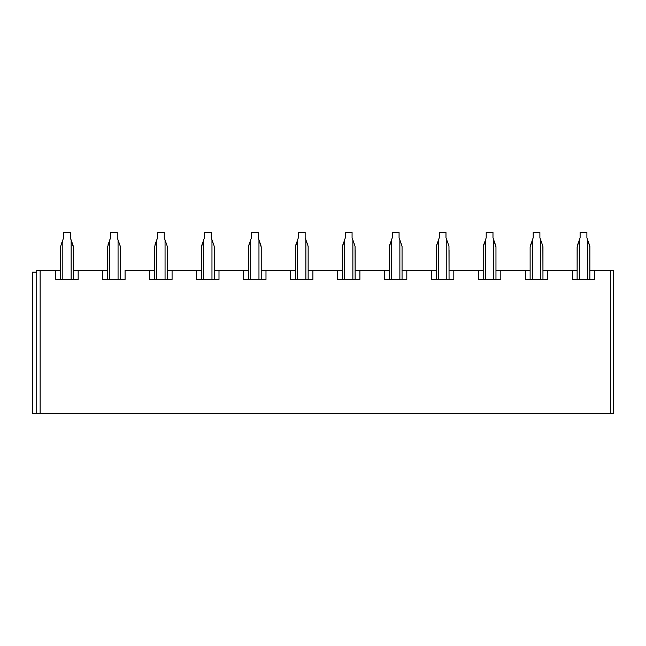 <?xml version="1.0" encoding="UTF-8"?>
<svg xmlns="http://www.w3.org/2000/svg" width="646" height="646" viewBox="0 0 646 646"><rect width="100%" height="100%" fill="white"/><g stroke="black" fill="none" stroke-linecap="round" stroke-linejoin="round"><path stroke-width="0.97" d="M78.142 270.448L78.142 279.395L55.782 279.395L55.782 270.448L40.125 270.448L40.125 413.561L610.349 413.561L610.349 270.448L594.691 270.448L594.691 279.395L572.332 279.395L572.332 270.448L547.735 270.448L547.735 279.395L525.376 279.395L525.376 270.448L500.771 270.448L500.771 279.395L478.411 279.395L478.411 270.448L453.815 270.448L453.815 279.395L431.455 279.395L431.455 270.448L406.859 270.448L406.859 279.395L384.491 279.395L384.491 270.448L359.895 270.448L359.895 279.395L337.535 279.395L337.535 270.448L312.939 270.448L312.939 279.395L290.579 279.395L290.579 270.448L265.974 270.448L265.974 279.395L243.615 279.395L243.615 270.448L219.018 270.448L219.018 279.395L196.659 279.395L196.659 270.448L172.062 270.448L172.062 279.395L149.694 279.395L149.694 270.448L125.098 270.448L125.098 279.395L102.738 279.395L102.738 270.448L78.142 270.448L107.527 270.448L102.738 270.448L102.738 279.395L125.098 279.395L125.098 270.448L154.483 270.448L149.694 270.448L149.694 279.395L172.062 279.395L172.062 270.448L167.274 270.448L201.447 270.448L196.659 270.448L196.659 279.395L219.018 279.395L219.018 270.448L214.23 270.448L248.403 270.448L243.615 270.448L243.615 279.395L265.974 279.395L265.974 270.448L261.194 270.448L295.359 270.448L290.579 270.448L290.579 279.395L312.939 279.395L312.939 270.448L308.15 270.448L342.323 270.448L337.535 270.448L337.535 279.395L359.895 279.395L359.895 270.448L355.106 270.448L389.28 270.448L384.491 270.448L384.491 279.395L406.859 279.395L406.859 270.448L402.07 270.448L436.244 270.448L431.455 270.448L431.455 279.395L453.815 279.395L453.815 270.448L449.027 270.448L483.2 270.448L478.411 270.448L478.411 279.395L500.771 279.395L500.771 270.448L495.991 270.448L530.156 270.448L525.376 270.448L525.376 279.395L547.735 279.395L547.735 270.448L542.947 270.448L577.12 270.448L572.332 270.448L572.332 279.395L594.691 279.395L594.691 270.448L589.903 270.448L610.349 270.448L610.349 413.561L613.7 413.561L613.7 270.448L610.349 270.448L613.7 270.448L613.7 413.561L40.125 413.561L40.125 270.448L36.774 270.448L36.774 413.561L40.125 413.561L32.3 413.561L36.774 413.561L36.774 270.448L60.571 270.448L55.782 270.448L55.782 279.395L78.142 279.395L78.142 270.448L73.353 270.448L78.142 270.448M32.3 272.127L36.774 272.127L32.3 272.127L32.3 413.561M62.799 239.965L63.591 237.744L63.591 232.778L70.333 232.439L70.333 237.744L71.117 239.965L70.333 237.744L71.117 239.965L71.117 279.395L71.117 239.965L73.353 246.99L73.353 279.395L73.353 246.99L70.333 237.744L70.333 232.778L63.591 232.778L63.591 237.744L62.799 239.965L62.799 279.395L62.799 239.965L60.611 246.36L60.571 279.395L60.611 246.36L62.799 239.965L62.799 246.99M61.007 245.028L62.129 241.879M62.484 240.869L62.783 240.021M73.353 250.091L73.353 270.448L73.353 250.091M107.971 245.028L109.085 241.879M109.44 240.869L109.739 240.021M120.269 246.36L120.309 279.395L120.285 246.643M120.309 250.091L120.309 270.448L120.309 250.091M118.081 239.965L117.289 237.744L117.289 232.778L110.547 232.778L110.547 237.744L109.763 239.965L109.763 279.395L109.763 239.965L107.527 246.99L107.527 279.395L107.527 246.99L110.547 237.744L110.547 232.439L117.289 232.778L117.289 237.744L118.081 239.965L118.081 279.395L118.081 239.965L117.289 237.744L120.027 245.472L118.081 239.965M165.037 239.965L164.245 237.744L164.245 232.778L157.511 232.778L157.511 237.744L156.72 239.965L156.72 279.395L156.72 239.965L154.483 246.99L154.483 279.395L154.483 246.99L157.511 237.744L157.511 232.439L164.245 232.778L164.245 237.744L165.037 239.965L165.037 279.395L165.037 239.965L164.245 237.744L166.983 245.472L165.037 239.965M154.927 245.028L156.041 241.879M156.405 240.869L156.703 240.021M167.225 246.36L167.274 279.395L167.249 246.643M167.274 250.091L167.274 270.448L167.274 250.091M201.891 245.028L203.006 241.879M203.361 240.869L203.66 240.021M214.181 246.36L214.23 279.395L214.206 246.643M214.23 250.091L214.23 270.448L214.23 250.091M211.993 239.965L211.21 237.744L211.21 232.778L204.467 232.778L204.467 237.744L203.684 239.965L203.684 279.395L203.684 239.965L201.447 246.99L201.447 279.395L201.487 246.36L204.467 237.744L204.467 232.439L211.21 232.778L211.21 237.744L211.993 239.965L211.993 279.395L211.993 239.965L211.21 237.744L213.947 245.472L211.993 239.965M260.903 245.472L258.957 239.965L258.957 279.395L258.957 239.965L261.194 246.99L261.194 279.395L261.194 246.99L258.166 237.744L258.166 232.778L251.423 232.778L251.423 237.744L250.64 239.965L250.64 279.395L250.64 239.965L248.452 246.36L248.403 279.395L248.403 246.99L250.64 239.965L250.64 246.99M248.855 245.012L249.962 241.879M250.64 239.965L251.423 237.744L251.423 232.778L258.166 232.439L258.166 237.744L259.191 240.643M261.194 250.091L261.194 270.448L261.194 250.091M295.811 245.012L296.918 241.879M308.102 246.36L308.15 279.395L308.126 246.643M307.867 245.472L305.13 237.744L305.913 239.965L305.913 279.395L305.913 239.965L307.867 245.472L306.156 240.643M308.15 250.091L308.15 270.448L308.15 250.091M297.596 239.965L298.387 237.744L298.387 232.778L305.13 232.439L305.13 237.744L305.913 239.965L305.13 237.744L305.13 232.778L298.387 232.778L298.387 237.744L297.596 239.965L297.596 279.395L297.596 239.965L295.359 246.99L295.359 279.395L295.359 246.99L297.596 239.965L297.596 246.99M342.768 245.012L343.882 241.879M355.066 246.36L355.106 279.395L355.082 246.643M354.824 245.472L352.086 237.744L352.869 239.965L352.869 279.395L352.869 239.965L354.824 245.472L353.112 240.643M355.106 250.091L355.106 270.448L355.106 250.091M344.56 239.965L345.344 237.744L345.344 232.778L352.086 232.439L352.086 237.744L352.869 239.965L352.086 237.744L352.086 232.778L345.344 232.778L345.344 237.744L344.56 239.965L344.56 279.395L344.56 239.965L342.323 246.99L342.323 279.395L342.323 246.99L344.56 239.965L344.56 246.99M402.022 246.36L402.07 279.395L402.046 246.643M401.78 245.472L399.042 237.744L399.834 239.965L399.834 279.395L399.834 239.965L401.78 245.472L400.076 240.643M402.07 250.091L402.07 270.448L402.07 250.091M399.042 237.744L399.042 232.778L392.308 232.778L392.308 237.744L391.516 239.965L391.516 279.395L391.516 239.965L389.28 246.99L389.28 279.395L389.328 246.36L392.308 237.744L392.308 232.439L399.042 232.778L399.042 237.744L399.834 239.965L399.042 237.744L399.042 232.786M389.732 245.012L390.838 241.879M446.79 239.965L446.006 237.744L446.006 232.778L439.264 232.778L439.264 237.744L438.481 239.965L438.481 279.395L438.481 239.965L436.244 246.99L436.244 279.395L436.284 246.36L439.264 237.744L439.264 232.439L446.006 232.778L446.006 237.744L446.79 239.965L446.79 279.395L446.79 239.965L446.006 237.744L448.744 245.472L446.79 239.965M436.688 245.028L437.802 241.879M438.158 240.869L438.456 240.021M448.978 246.36L449.027 279.395L449.002 246.643M449.027 250.091L449.027 270.448L449.027 250.091M485.437 239.965L486.22 237.744L486.22 232.778L492.963 232.439L492.963 237.744L493.754 239.965L492.963 237.744L493.754 239.965L493.754 279.395L493.754 239.965L495.991 246.99L495.991 279.395L495.991 246.99L492.963 237.744L492.963 232.778L486.22 232.778L486.22 237.744L485.437 239.965L485.437 279.395L485.437 239.965L483.248 246.36L483.2 279.395L483.2 246.99L485.437 239.965L485.437 246.99M483.644 245.028L484.758 241.879M485.114 240.869L485.412 240.021M495.991 250.091L495.991 270.448L495.991 250.091M540.71 239.965L539.927 237.744L539.927 232.778L533.184 232.778L533.184 237.744L532.393 239.965L532.393 279.395L532.393 239.965L530.156 246.99L530.156 279.395L530.156 246.99L533.184 237.744L533.184 232.439L539.927 232.778L539.927 237.744L540.71 239.965L540.71 279.395L540.71 239.965L539.927 237.744L542.664 245.472L540.71 239.965M530.6 245.028L531.723 241.879M532.078 240.869L532.377 240.021M542.898 246.36L542.947 279.395L542.923 246.643M542.947 250.091L542.947 270.448L542.947 250.091M579.357 239.965L580.14 237.744L580.14 232.778L586.883 232.439L586.883 237.744L587.666 239.965L586.883 237.744L587.666 239.965L587.666 279.395L587.666 239.965L589.903 246.99L589.903 279.395L589.863 246.36L586.883 237.744L586.883 232.778L580.14 232.778L580.14 237.744L579.357 239.965L579.357 279.395L579.357 239.965L577.169 246.36L577.12 279.395L577.12 246.99L579.357 239.965L579.357 246.99M577.564 245.028L578.679 241.879M579.034 240.869L579.333 240.021M589.903 250.091L589.903 270.448L589.903 250.091M73.297 246.336L73.159 245.803M73.071 245.472L71.431 240.861M109.763 239.965L109.763 246.99M117.289 232.439L110.547 232.439L117.289 232.439M120.027 245.472L118.396 240.861M120.261 246.336L120.116 245.803M156.72 239.965L156.72 246.99M167.217 246.336L167.072 245.803M166.983 245.472L165.352 240.861M164.245 232.439L157.511 232.439L164.245 232.439M203.684 239.965L203.684 246.99M211.21 232.439L204.467 232.439L211.21 232.439M213.947 245.472L212.316 240.861M214.181 246.336L214.036 245.803M261.137 246.336L260.992 245.803M308.094 246.336L307.956 245.803M355.058 246.336L354.912 245.803M402.014 246.336L401.869 245.803M391.516 239.965L391.516 246.99M438.481 239.965L438.481 246.99M448.97 246.336L448.833 245.803M448.744 245.472L447.113 240.861M446.006 232.439L439.264 232.439L446.006 232.439M495.934 246.336L495.789 245.803M495.7 245.472L494.069 240.861M532.393 239.965L532.393 246.99M542.89 246.336L542.745 245.803M542.664 245.472L541.025 240.861M539.927 232.439L533.184 232.439L539.927 232.439M589.855 246.336L589.709 245.803M589.62 245.472L587.989 240.861M70.333 237.744L70.333 232.786M63.591 232.786L63.591 237.744M70.333 232.439L63.591 232.439L70.333 232.439M586.883 237.744L586.883 232.786M580.14 232.786L580.14 237.744M586.883 232.439L580.14 232.439L586.883 232.439M533.184 232.786L533.184 237.744M539.927 237.744L539.927 232.786M492.963 237.744L492.963 232.786M486.22 232.786L486.22 237.744M492.963 232.439L486.22 232.439L492.963 232.439M439.264 232.786L439.264 237.744M446.006 237.744L446.006 232.786M392.308 232.786L392.308 237.744M399.042 232.439L392.308 232.439L399.042 232.439M352.086 237.744L352.086 232.786M345.344 232.786L345.344 237.744M352.086 232.439L345.344 232.439L352.086 232.439M305.13 237.744L305.13 232.786M298.387 232.786L298.387 237.744M305.13 232.439L298.387 232.439L305.13 232.439M258.166 237.744L258.166 232.786M251.423 232.786L251.423 237.744M258.166 232.439L251.423 232.439L258.166 232.439M204.467 232.786L204.467 237.744M211.21 237.744L211.21 232.786M157.511 232.786L157.511 237.744M164.245 237.744L164.245 232.786M110.547 232.786L110.547 237.744M117.289 237.744L117.289 232.786"/></g></svg>
